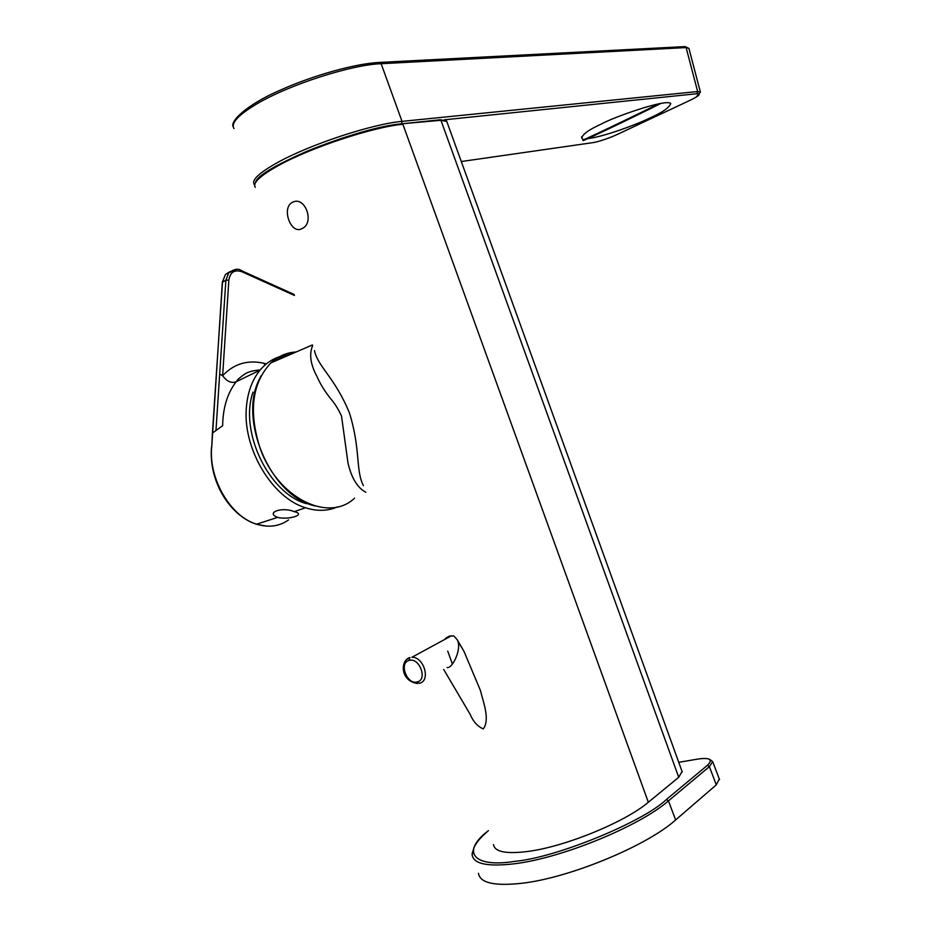 <?xml version="1.0" encoding="UTF-8"?>
<svg xmlns="http://www.w3.org/2000/svg" width="931" height="931" viewBox="0 0 931 931"><rect width="100%" height="100%" fill="white"/><g stroke="black" fill="none" stroke-linecap="round" stroke-linejoin="round"><path stroke-width="1.4" d="M478.476 873.313C479.942 882.891 494.245 886.231 521.372 883.321C569.016 878.154 647.01 845.86 675.65 819.932L716.288 784.868L719.291 778.944M444.774 639.422L446.182 637.968M446.461 637.688L449.58 636.001L453.944 636.013L457.284 639.865C462.265 648.686 452.303 668.982 447.078 667.527M292.52 353.536L283.117 356.259L274.692 361.24M315.109 506.057L312.548 505.312C269.978 494.175 238.196 418.962 259.505 378.94L261.157 375.693M292.462 202.341C305.077 195.324 315.132 223.079 301.981 228.607C290.903 235.089 281.011 207.788 292.462 202.341M457.668 640.842L463.906 651.165L480.396 690.395C483.515 702.847 490.137 719.616 483.259 728.938C477.545 726.389 473.157 721.502 470.108 714.252L443.691 669.447M682.051 771.438L678.734 777.304L648.337 802.254C625.143 822.085 564.896 846.803 527.656 851.481C506.057 854.158 494.675 851.865 493.5 844.603M365.825 492.29C357.353 487.681 351.394 477.859 347.961 462.847L341.514 415.994C338.151 408.884 334.729 403.356 331.238 399.422C324.966 391.648 320.217 384.003 316.982 376.485C310.454 364.393 309.011 354.094 312.665 345.587M296.198 351.953C286.608 352.558 278.183 356.189 270.909 362.869C252.161 382.92 248.484 411.153 259.877 447.567C277.031 497.841 328.492 523.164 354.536 498.19M585.878 138.754C602.054 137.788 639.446 123.323 649.861 117.993C662.209 112.57 669.191 107.74 670.785 103.516C666.515 98.314 612.214 117.702 601.263 124.067C589.23 129.49 582.713 134.134 581.7 137.963L582.247 138.347M260.203 369.956C253.279 370.398 247.995 371.853 244.353 374.332C239.465 377.846 236.986 380.046 236.916 380.919L236.195 381.722C227.455 393.033 222.94 407.708 222.637 425.746L215.969 430.529L225.872 280.208L228.851 280.115C230.225 272.085 234.6 269.315 241.979 271.782L294.499 295.453M219.681 374.134L222.637 375.693C234.042 363.602 248.007 359.517 264.52 363.416L266.324 363.905M306.287 503.624C269.14 493.546 239.011 431.67 253.023 392.137M337.476 506.871C327.793 511.142 317.134 511.445 305.519 507.756C272.632 498.108 243.212 449.568 246.261 408.779C247.367 392.952 251.964 380.081 260.052 370.142C265.975 363.102 273.051 358.47 281.267 356.247M294.219 511.654C306.648 514.412 289.215 520.231 277.578 517.38C265.044 512.539 282.477 506.511 294.219 511.654L305.519 507.756M264.451 365.522L264.52 363.416M260.052 370.142L236.183 381.733C231.4 383.525 226.885 381.512 222.637 375.693L228.851 280.115M241.327 270.607L241.979 271.782M222.323 282.268L225.872 280.208L228.712 272.818L236.427 269.524M288.54 519.917C279.498 526.306 269.071 527.796 257.27 524.374C230.376 517.042 208.195 478.08 211.744 446.612L212.431 433.078L215.969 430.529M212.384 433.695L222.521 281.895L225.372 274.529L230.062 271.561M211.721 447.217L222.334 282.233L225.372 274.529L228.712 272.818C234.344 268.896 238.673 268.209 241.688 270.781L275.145 285.875M234.018 128.583C230.632 123.253 238.22 115.037 256.805 103.923C288.936 84.756 351.185 64.739 381.14 63.704L686.112 47.574L684.308 46.643M444.401 119.796L696.842 93.728L697.645 91.529L686.112 47.574L688.905 48.424L685.135 46.597L379.929 62.4L381.14 63.704L402.017 121.379L401.726 123.811M254.559 184.862L254.291 184.501C251.254 180.16 259.144 172.759 277.962 162.308C310.5 144.282 372.609 123.881 402.017 121.379L697.645 91.529L700.415 92.285M592.151 142.746L461.299 161.529M617.881 134.157L617.66 134.262C610.515 137.73 597.411 142.164 592.814 142.652M696.842 93.728C701.439 93.647 699.193 95.835 690.115 100.304L617.66 134.262M255.501 182.592C257.584 167.987 358.412 127.186 401.959 123.788L440.305 119.773M314.457 350.556C317.867 366.814 334.729 377.23 349.404 412.852C360.797 449.359 355.479 470.364 363.404 485.61M417.088 681.946C406.952 685.041 398.526 662.465 409.291 660.416C419.439 657.158 427.981 680.037 417.088 681.946L419.264 683.307C431.065 681.317 424.094 656.669 411.886 657.274L411.874 657.274M474.042 847.419L472.098 853.715M675.65 819.932L668.446 800.881L666.421 799.473C643.123 821.968 556.133 857.707 514.959 861.326C472.739 868.204 460.752 851.493 488.438 830.638C479.453 838.191 474.356 844.813 473.146 850.503L472.133 854.809C473.46 863.956 487.6 866.936 514.552 863.759C561.859 858.126 639.667 826.111 668.446 800.881L709.387 766.632L712.669 761.605L709.957 759.556M406.125 659.835L409.919 657.507M648.337 802.254L402.879 124.277C373.424 126.919 311.501 147.296 279.009 165.229C260.191 175.645 252.289 183 255.303 187.294M275.809 287.039L275.506 286.038L294.126 294.44M211.744 446.612L211.523 446.903C208.497 481.804 230.283 515.949 256.49 524.246L277.578 517.38M378.975 62.447L379.929 62.4C355.863 63.436 313.561 75.213 280.429 90.086C246.855 104.493 229.492 121.577 233.262 126.919M446.787 121.426L440.922 120.285L402.367 123.742C375.356 127.175 343.434 136.403 306.602 151.427C271.48 166.742 254.175 178.275 254.675 186.025M678.734 777.304L440.922 120.285L440.014 119.808M452.385 663.978L447.718 651.072M409.291 660.416L409.698 657.647C400.202 660.382 400.074 681.096 417.542 683.505L417.53 683.517M716.288 784.868L709.387 766.632L707.432 765.305L666.421 799.473M698.867 758.905L698.343 758.986C710.144 757.462 713.169 759.568 707.432 765.305M678.746 762.314L698.343 758.986L678.746 762.314M661.01 103.353C636.245 115.991 568.585 148.076 585.913 139.01M581.538 136.845L582.957 139.894C579.175 142.327 634.942 115.758 658.648 103.795M266.254 526.096L257.037 524.421M688.928 48.424L700.391 92.111L696.074 97.185M682.272 772.043L446.624 120.995L440.41 119.762L402.367 123.742M312.432 344.947L270.909 362.869M463.906 651.165L457.284 639.865M451.547 635.745L411.886 657.274M698.343 758.986C710.76 757.287 710.237 760.394 712.669 761.605L719.547 779.619"/></g></svg>
